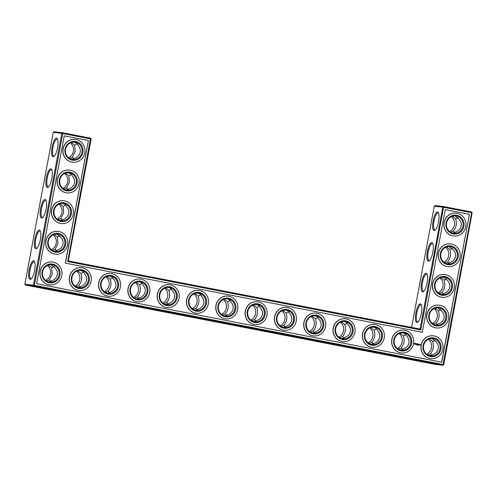 <?xml version="1.0" encoding="UTF-8"?>
<svg xmlns="http://www.w3.org/2000/svg" width="497" height="497" viewBox="0 0 497 497"><rect width="100%" height="100%" fill="white"/><g stroke="black" fill="none" stroke-linecap="round" stroke-linejoin="round"><path stroke-width="0.75" d="M68.598 157.723A8.735 8.356 96.7 0 0 73.388 151.386A8.735 8.356 96.7 0 0 70.338 142.869M69.561 158.394L72.338 157.294L75.153 151.591L74.618 145.124L77.122 143.894M71.357 142.459L74.618 145.124M72.338 157.294L73.904 158.965M71.841 159.313L75.892 157.711C78.271 156.381 79.706 154.536 80.197 152.181C80.589 149.808 79.918 147.597 78.172 145.54C77.712 144.012 76.283 142.856 73.879 142.067M57.59 139.235A8.735 2.535 -79 0 0 57.18 139.017A8.735 2.535 -79 0 0 53.03 147.112A8.735 2.535 -79 0 0 53.856 156.17A8.735 2.535 -79 0 0 54.316 156.12M66.101 189.972L70.158 188.363C72.537 187.034 73.972 185.188 74.463 182.834C74.854 180.461 74.177 178.249 72.438 176.193C71.978 174.671 70.543 173.515 68.145 172.726M65.623 173.118L68.878 175.776L71.382 174.546M434.266 206.156L442.839 207.162L420.033 329.039L68.331 260.925L91.144 139.042L90.578 138.172L62.672 132.767L54.098 131.767L53.26 132.364L24.85 284.166L25.415 285.036L33.989 286.042L442.902 365.233L443.74 364.636L472.15 212.834L471.585 211.964L443.684 206.559L435.111 205.559L434.266 206.156L411.578 327.405M25.415 285.036L434.328 364.233L442.902 365.233L471.665 212.722L442.839 207.162L443.684 206.559L420.816 329.94L420.033 329.039M76.7 271.163A8.735 8.356 -83.3 0 1 74.96 286.017M106.01 276.835A8.735 8.356 -83.3 0 1 104.271 291.696M135.314 282.513A8.735 8.356 -83.3 0 1 133.575 297.368M311.165 316.57A8.735 8.356 -83.3 0 1 309.426 331.424M340.476 322.249A8.735 8.356 -83.3 0 1 338.737 337.103M281.861 310.892A8.735 8.356 -83.3 0 1 280.122 325.752M439.876 277.966A8.735 8.356 -83.3 0 1 438.137 292.826M369.787 327.921A8.735 8.356 -83.3 0 1 368.047 342.781M434.136 308.618A8.735 8.356 -83.3 0 1 432.396 323.479M399.091 333.599A8.735 8.356 -83.3 0 1 397.351 348.453M223.24 299.542A8.735 8.356 -83.3 0 1 221.5 314.396M164.625 288.192A8.735 8.356 -83.3 0 1 162.886 303.046M193.936 293.864A8.735 8.356 -83.3 0 1 192.196 308.724M252.551 305.22A8.735 8.356 -83.3 0 1 250.811 320.074M428.402 339.277A8.735 8.356 -83.3 0 1 426.662 354.131M451.351 216.661A8.735 8.356 -83.3 0 1 449.611 231.515M445.61 247.313A8.735 8.356 -83.3 0 1 443.871 262.167M62.864 188.382A8.735 8.356 96.7 0 0 67.654 182.039A8.735 8.356 96.7 0 0 64.604 173.521M45.649 280.339A8.735 8.356 96.7 0 0 50.439 274.002A8.735 8.356 96.7 0 0 47.389 265.485M57.124 219.034A8.735 8.356 96.7 0 0 61.914 212.691A8.735 8.356 96.7 0 0 58.863 204.174M51.39 249.687A8.735 8.356 96.7 0 0 56.18 243.344A8.735 8.356 96.7 0 0 53.129 234.832M81.962 152.386A8.735 8.356 96.7 0 0 74.774 142.123A8.735 8.356 96.7 0 0 65.455 149.827A8.735 8.356 96.7 0 0 72.742 159.475A8.735 8.356 96.7 0 0 81.962 152.386M57.553 147.777A9.48 2.752 -79 0 0 57.354 138.744A9.48 2.752 -79 0 0 52.117 146.938A9.48 2.752 -79 0 0 53.912 156.487A9.48 2.752 -79 0 0 57.553 147.777M76.227 183.039A8.735 8.356 96.7 0 0 69.033 172.776A8.735 8.356 96.7 0 0 59.721 180.479A8.735 8.356 96.7 0 0 67.002 190.127A8.735 8.356 96.7 0 0 76.227 183.039M51.85 169.887A8.735 2.535 -79 0 0 51.439 169.676A8.735 2.535 -79 0 0 47.296 177.764A8.735 2.535 -79 0 0 48.122 186.822A8.735 2.535 -79 0 0 48.582 186.779M63.827 189.046L66.604 187.947L69.418 182.244L68.878 175.776M66.604 187.947L68.17 189.618M432.825 252.221A9.48 2.752 -79 0 0 432.626 243.188A9.48 2.752 -79 0 0 427.389 251.383A9.48 2.752 -79 0 0 429.184 260.931A9.48 2.752 -79 0 0 432.825 252.221M427.091 282.88A9.48 2.752 -79 0 0 426.886 273.841A9.48 2.752 -79 0 0 421.649 282.035A9.48 2.752 -79 0 0 423.45 291.59A9.48 2.752 -79 0 0 427.091 282.88M421.35 313.532A9.48 2.752 -79 0 0 421.152 304.499A9.48 2.752 -79 0 0 415.914 312.688A9.48 2.752 -79 0 0 417.716 322.242A9.48 2.752 -79 0 0 421.35 313.532M438.559 221.569A9.48 2.752 -79 0 0 438.36 212.536A9.48 2.752 -79 0 0 433.123 220.724A9.48 2.752 -79 0 0 434.925 230.279A9.48 2.752 -79 0 0 438.559 221.569M46.383 288.558L34.361 286.496L50.272 289.621L52.949 289.975L46.383 288.558M75.699 294.236L82.285 295.659L79.595 295.299L63.641 292.168L75.699 294.236M105.01 299.915L111.589 301.331L108.905 300.977L92.951 297.846L105.01 299.915M134.314 305.587L140.899 307.009L138.209 306.649L122.262 303.518L134.314 305.587M163.625 311.265L170.204 312.688L167.52 312.327L151.566 309.196L163.625 311.265M192.935 316.943L199.514 318.36L196.831 318.005L180.877 314.874L192.935 316.943M222.24 322.615L228.825 324.038L226.135 323.677L210.188 320.546L222.24 322.615M251.55 328.293L258.129 329.716L255.446 329.356L239.492 326.225L251.55 328.293M280.861 333.972L287.44 335.388L284.756 335.034L268.802 331.903L280.861 333.972M310.165 339.644L316.751 341.066L314.061 340.706L298.113 337.575L310.165 339.644M339.476 345.322L346.055 346.744L343.371 346.384L327.417 343.253L339.476 345.322M368.786 351L375.365 352.416L372.682 352.062L356.728 348.931L368.786 351M398.091 356.672L404.676 358.095L401.986 357.734L386.039 354.609L398.091 356.672M427.395 362.35L433.956 363.767L431.278 363.406L415.368 360.288L427.395 362.35M53.26 132.364L61.833 133.37L33.423 285.166L24.85 284.166M46.078 209.088A9.48 2.752 -79 0 0 45.879 200.055A9.48 2.752 -79 0 0 40.642 208.243A9.48 2.752 -79 0 0 42.444 217.798A9.48 2.752 -79 0 0 46.078 209.088M40.344 239.74A9.48 2.752 -79 0 0 40.139 230.707A9.48 2.752 -79 0 0 34.908 238.895A9.48 2.752 -79 0 0 36.703 248.45A9.48 2.752 -79 0 0 40.344 239.74M34.604 270.393A9.48 2.752 -79 0 0 34.405 261.36A9.48 2.752 -79 0 0 29.168 269.554A9.48 2.752 -79 0 0 30.969 279.103A9.48 2.752 -79 0 0 34.604 270.393M51.818 178.435A9.48 2.752 -79 0 0 51.613 169.396A9.48 2.752 -79 0 0 46.376 177.591A9.48 2.752 -79 0 0 48.178 187.145A9.48 2.752 -79 0 0 51.818 178.435M75.917 286.682L78.712 285.576C81.663 282.029 82.421 277.978 80.986 273.437L77.718 270.753M105.227 292.36L108.023 291.248C110.974 287.701 111.732 283.657 110.297 279.109L107.023 276.431M134.538 298.038L137.334 296.926C140.284 293.379 141.036 289.335 139.601 284.787L136.333 282.11M310.389 332.095L313.178 330.983C316.129 327.436 316.887 323.392 315.452 318.844L312.184 316.167M339.693 337.767L342.489 336.662C345.44 333.114 346.198 329.064 344.763 324.522L341.489 321.839M281.078 326.417L283.874 325.305C286.825 321.758 287.583 317.713 286.142 313.166L282.874 310.488M443.442 294.062L441.876 292.391C444.84 288.838 445.604 284.781 444.15 280.221L440.895 277.562M441.876 292.391L439.099 293.491M369.004 343.446L371.799 342.334C374.75 338.786 375.508 334.742 374.067 330.194L370.799 327.517M437.708 324.715L436.136 323.05C439.106 319.496 439.864 315.433 438.416 310.873L435.155 308.215M436.136 323.05L433.359 324.15M398.314 349.124L401.104 348.012C404.055 344.464 404.813 340.42 403.378 335.873L400.11 333.195M222.463 315.067L225.259 313.955C228.204 310.408 228.962 306.363 227.527 301.816L224.259 299.138M163.842 303.71L166.638 302.605C169.589 299.057 170.347 295.007 168.912 290.465L165.644 287.782M193.153 309.389L195.948 308.277C198.899 304.729 199.657 300.685 198.222 296.137L194.948 293.46M251.768 320.739L254.563 319.633C257.514 316.086 258.272 312.035 256.837 307.494L253.563 304.81M431.968 355.367L430.402 353.702C433.365 350.149 434.129 346.092 432.676 341.532L429.42 338.867M430.402 353.702L427.625 354.802M454.917 232.751L453.345 231.086C456.314 227.533 457.072 223.476 455.625 218.916L452.369 216.251M453.345 231.086L450.568 232.186M449.176 263.41L447.611 261.739C450.58 258.185 451.338 254.129 449.891 249.569L446.629 246.903M447.611 261.739L444.834 262.838M46.612 281.01L49.389 279.91L52.204 274.207L51.669 267.74L54.173 266.51M48.414 265.081L51.669 267.74M58.087 219.705L60.864 218.605L63.678 212.896L63.144 206.429L65.647 205.199M59.882 203.77L63.144 206.429M52.353 250.358L55.13 249.258L57.944 243.555L57.404 237.088L59.907 235.851M54.148 234.422L57.404 237.088M82.881 152.548A9.48 9.07 96.7 0 0 71.028 141.887A9.48 9.07 96.7 0 0 68.008 158.034A9.48 9.07 96.7 0 0 82.881 152.548M60.367 220.625L64.424 219.022C66.797 217.686 68.232 215.847 68.723 213.486C69.12 211.119 68.443 208.902 66.697 206.845C66.238 205.323 64.809 204.168 62.405 203.379M77.147 183.2A9.48 9.07 96.7 0 0 65.293 172.546A9.48 9.07 96.7 0 0 62.268 188.686A9.48 9.07 96.7 0 0 77.147 183.2M91.144 139.042L62.752 133.531L62.672 132.767L61.833 133.37L62.752 133.531L34.343 285.328L443.74 364.636M68.331 260.925L67.704 261.552L90.578 138.172M67.704 261.552L420.816 329.94M432.862 243.679A8.735 2.535 -79 0 0 432.452 243.462A8.735 2.535 -79 0 0 428.302 251.557A8.735 2.535 -79 0 0 429.128 260.614A8.735 2.535 -79 0 0 429.588 260.565M427.122 274.332A8.735 2.535 -79 0 0 426.712 274.12A8.735 2.535 -79 0 0 422.568 282.209A8.735 2.535 -79 0 0 423.394 291.267A8.735 2.535 -79 0 0 423.854 291.223M421.388 304.99A8.735 2.535 -79 0 0 420.978 304.773A8.735 2.535 -79 0 0 416.828 312.868A8.735 2.535 -79 0 0 417.654 321.919A8.735 2.535 -79 0 0 418.114 321.876M438.596 213.027A8.735 2.535 -79 0 0 438.186 212.809A8.735 2.535 -79 0 0 434.043 220.904A8.735 2.535 -79 0 0 434.869 229.962A8.735 2.535 -79 0 0 435.329 229.912M471.585 211.964L471.665 212.722L472.15 212.834M33.989 286.042L33.423 285.166L34.343 285.328L33.989 286.042M46.115 200.546A8.735 2.535 -79 0 0 45.705 200.328A8.735 2.535 -79 0 0 41.555 208.423A8.735 2.535 -79 0 0 42.382 217.475A8.735 2.535 -79 0 0 42.841 217.431M40.375 231.198A8.735 2.535 -79 0 0 39.971 230.981A8.735 2.535 -79 0 0 35.821 239.076A8.735 2.535 -79 0 0 36.648 248.133A8.735 2.535 -79 0 0 37.107 248.084M34.641 261.851A8.735 2.535 -79 0 0 34.231 261.633A8.735 2.535 -79 0 0 30.087 269.728A8.735 2.535 -79 0 0 30.913 278.786A8.735 2.535 -79 0 0 31.367 278.736M78.203 287.608L82.278 285.992C84.645 284.657 86.068 282.818 86.559 280.476C86.95 278.109 86.285 275.903 84.552 273.853C83.769 272.045 82.328 270.884 80.241 270.362M83.496 272.194L80.986 273.437M78.712 285.576L80.284 287.254M48.892 281.929L52.949 280.327C55.322 278.997 56.757 277.152 57.248 274.798C57.646 272.424 56.969 270.213 55.223 268.156L50.93 264.684M49.389 279.91L50.961 281.582M107.514 293.286L111.589 291.664C113.95 290.335 115.379 288.496 115.869 286.148C116.261 283.787 115.59 281.582 113.863 279.531C113.074 277.724 111.639 276.562 109.551 276.04M112.807 277.873L110.297 279.109M108.023 291.248L109.595 292.932M136.824 298.958L140.899 297.343C143.26 296.013 144.689 294.174 145.174 291.826C145.565 289.465 144.9 287.254 143.167 285.203C142.384 283.402 140.949 282.234 138.862 281.712M142.111 283.545L139.601 284.787M137.334 296.926L138.905 298.604M312.669 333.021L316.751 331.4C319.111 330.07 320.54 328.231 321.025 325.883C321.416 323.522 320.751 321.31 319.018 319.26C318.235 317.459 316.8 316.291 314.713 315.769M317.962 317.602L315.452 318.844M313.178 330.983L314.756 332.661M283.365 327.343L287.44 325.721C289.801 324.392 291.23 322.553 291.714 320.205C292.112 317.844 291.441 315.638 289.714 313.588C288.925 311.781 287.49 310.619 285.402 310.097M283.874 325.305L285.446 326.989M288.658 311.93L286.142 313.166M341.979 338.693L346.055 337.078C348.422 335.742 349.845 333.903 350.335 331.561C350.727 329.194 350.056 326.989 348.329 324.939C347.54 323.131 346.105 321.969 344.017 321.447M347.273 323.28L344.763 324.522M342.489 336.662L344.061 338.339M254.054 321.665L258.129 320.049C260.496 318.714 261.919 316.875 262.41 314.533C262.801 312.166 262.13 309.96 260.403 307.91C259.614 306.102 258.179 304.941 256.092 304.419M254.563 319.633L256.135 321.31M259.347 306.251L256.837 307.494M447.114 263.758L451.164 262.155C453.544 260.826 454.979 258.98 455.469 256.626C455.861 254.253 455.19 252.041 453.444 249.985L449.151 246.512M443.417 277.171L447.71 280.637C449.45 282.694 450.127 284.905 449.735 287.278C449.245 289.633 447.809 291.478 445.43 292.808L441.373 294.417M446.654 278.991L444.15 280.221M437.677 307.823L441.97 311.29C443.715 313.346 444.393 315.564 443.995 317.937C443.504 320.292 442.069 322.131 439.696 323.466L435.639 325.069M440.92 309.643L438.416 310.873M371.29 344.371L375.365 342.756C377.726 341.42 379.155 339.581 379.64 337.233C380.037 334.872 379.366 332.667 377.633 330.617C376.85 328.809 375.415 327.647 373.328 327.125M376.583 328.958L374.067 330.194M371.799 342.334L373.371 344.017M431.943 338.476L436.236 341.948C437.981 344.005 438.652 346.216 438.261 348.59C437.77 350.944 436.335 352.789 433.956 354.119L429.899 355.722M435.179 340.302L432.676 341.532M400.594 350.05L404.67 348.428C407.037 347.099 408.459 345.26 408.95 342.911C409.342 340.551 408.677 338.345 406.944 336.289C406.161 334.487 404.726 333.319 402.638 332.797M405.887 334.63L403.378 335.873M401.104 348.012L402.682 349.689M224.75 315.993L228.825 314.371C231.186 313.042 232.615 311.203 233.099 308.854C233.491 306.494 232.826 304.282 231.093 302.232C230.31 300.43 228.875 299.262 226.787 298.74M230.036 300.573L227.527 301.816M225.259 313.955L226.831 315.632M195.439 310.314L199.514 308.693C201.875 307.363 203.304 305.525 203.795 303.176C204.186 300.815 203.515 298.61 201.788 296.56C200.999 294.752 199.564 293.59 197.477 293.068M195.948 308.277L197.52 309.96M200.732 294.901L198.222 296.137M166.128 304.636L170.204 303.021C172.571 301.685 173.993 299.846 174.484 297.504C174.876 295.137 174.205 292.932 172.478 290.882C171.689 289.074 170.254 287.912 168.166 287.39M171.422 289.223L168.912 290.465M166.638 302.605L168.21 304.282M454.885 215.86L459.178 219.332C460.924 221.382 461.601 223.6 461.204 225.973C460.713 228.328 459.284 230.173 456.905 231.503L452.848 233.105M458.128 217.68L455.625 218.916M452.394 248.338L449.891 249.569M56.67 234.031L60.963 237.504C62.709 239.554 63.38 241.772 62.989 244.145C62.498 246.5 61.063 248.345 58.683 249.674L54.627 251.277M55.13 249.258L56.695 250.923M60.864 218.605L62.436 220.27M84.757 152.914A11.481 10.984 96.7 0 0 75.308 139.421A11.481 10.984 96.7 0 0 63.063 149.547A11.481 10.984 96.7 0 0 72.637 162.227A11.481 10.984 96.7 0 0 84.757 152.914M70.487 213.698A8.735 8.356 96.7 0 0 63.299 203.435A8.735 8.356 96.7 0 0 53.98 211.132A8.735 8.356 96.7 0 0 61.268 220.78A8.735 8.356 96.7 0 0 70.487 213.698M79.023 183.567A11.481 10.984 96.7 0 0 69.568 170.073A11.481 10.984 96.7 0 0 57.329 180.2A11.481 10.984 96.7 0 0 66.902 192.879A11.481 10.984 96.7 0 0 79.023 183.567M36.585 283.731L64.262 135.855L88.41 140.533L65.461 263.149L422.326 332.263L445.269 209.647L469.423 214.325L441.746 362.201L36.585 283.731M81.725 270.511A8.735 8.356 -83.3 0 1 88.379 280.37A8.735 8.356 -83.3 0 1 79.104 287.763A8.735 8.356 -83.3 0 1 71.816 278.121A8.735 8.356 -83.3 0 1 81.135 270.418A8.735 8.356 -83.3 0 1 81.725 270.511M111.03 276.183A8.735 8.356 -83.3 0 1 117.683 286.048A8.735 8.356 -83.3 0 1 108.408 293.441A8.735 8.356 -83.3 0 1 101.127 283.793A8.735 8.356 -83.3 0 1 110.44 276.09A8.735 8.356 -83.3 0 1 111.03 276.183M59.013 275.003A8.735 8.356 96.7 0 0 51.825 264.739A8.735 8.356 96.7 0 0 42.506 272.443A8.735 8.356 96.7 0 0 49.793 282.091A8.735 8.356 96.7 0 0 59.013 275.003M140.34 281.861A8.735 8.356 -83.3 0 1 146.994 291.727A8.735 8.356 -83.3 0 1 137.719 299.119A8.735 8.356 -83.3 0 1 130.431 289.471A8.735 8.356 -83.3 0 1 139.75 281.768A8.735 8.356 -83.3 0 1 140.34 281.861M169.651 287.539A8.735 8.356 -83.3 0 1 176.298 297.399A8.735 8.356 -83.3 0 1 167.029 304.791A8.735 8.356 -83.3 0 1 159.742 295.15A8.735 8.356 -83.3 0 1 169.061 287.446A8.735 8.356 -83.3 0 1 169.651 287.539M316.191 315.918A8.735 8.356 -83.3 0 1 322.845 325.783A8.735 8.356 -83.3 0 1 313.57 333.176A8.735 8.356 -83.3 0 1 306.282 323.528A8.735 8.356 -83.3 0 1 315.601 315.825A8.735 8.356 -83.3 0 1 316.191 315.918M345.502 321.596A8.735 8.356 -83.3 0 1 352.149 331.456A8.735 8.356 -83.3 0 1 342.88 338.855A8.735 8.356 -83.3 0 1 335.593 329.207A8.735 8.356 -83.3 0 1 344.906 321.503A8.735 8.356 -83.3 0 1 345.502 321.596M286.881 310.24A8.735 8.356 -83.3 0 1 293.534 320.105A8.735 8.356 -83.3 0 1 284.259 327.498A8.735 8.356 -83.3 0 1 276.978 317.85A8.735 8.356 -83.3 0 1 286.291 310.147A8.735 8.356 -83.3 0 1 286.881 310.24M374.806 327.268A8.735 8.356 -83.3 0 1 381.46 337.134A8.735 8.356 -83.3 0 1 372.185 344.527A8.735 8.356 -83.3 0 1 364.904 334.879A8.735 8.356 -83.3 0 1 374.216 327.181A8.735 8.356 -83.3 0 1 374.806 327.268M257.576 304.568A8.735 8.356 -83.3 0 1 264.224 314.427A8.735 8.356 -83.3 0 1 254.955 321.826A8.735 8.356 -83.3 0 1 247.668 312.178A8.735 8.356 -83.3 0 1 256.98 304.475A8.735 8.356 -83.3 0 1 257.576 304.568M450.636 246.661A8.735 8.356 -83.3 0 1 457.29 256.527A8.735 8.356 -83.3 0 1 448.014 263.919A8.735 8.356 -83.3 0 1 440.727 254.271A8.735 8.356 -83.3 0 1 450.046 246.568A8.735 8.356 -83.3 0 1 450.636 246.661M444.896 277.314A8.735 8.356 -83.3 0 1 451.549 287.179A8.735 8.356 -83.3 0 1 442.274 294.572A8.735 8.356 -83.3 0 1 434.993 284.924A8.735 8.356 -83.3 0 1 444.306 277.22A8.735 8.356 -83.3 0 1 444.896 277.314M439.162 307.966A8.735 8.356 -83.3 0 1 445.815 317.832A8.735 8.356 -83.3 0 1 436.54 325.224A8.735 8.356 -83.3 0 1 429.253 315.583A8.735 8.356 -83.3 0 1 438.571 307.879A8.735 8.356 -83.3 0 1 439.162 307.966M404.117 332.947A8.735 8.356 -83.3 0 1 410.771 342.812A8.735 8.356 -83.3 0 1 401.495 350.205A8.735 8.356 -83.3 0 1 394.208 340.557A8.735 8.356 -83.3 0 1 403.527 332.853A8.735 8.356 -83.3 0 1 404.117 332.947M433.421 338.625A8.735 8.356 -83.3 0 1 440.075 348.484A8.735 8.356 -83.3 0 1 430.8 355.883A8.735 8.356 -83.3 0 1 423.519 346.235A8.735 8.356 -83.3 0 1 432.831 338.532A8.735 8.356 -83.3 0 1 433.421 338.625M228.266 298.89A8.735 8.356 -83.3 0 1 234.919 308.755A8.735 8.356 -83.3 0 1 225.644 316.148A8.735 8.356 -83.3 0 1 218.357 306.5A8.735 8.356 -83.3 0 1 227.676 298.796A8.735 8.356 -83.3 0 1 228.266 298.89M198.955 293.211A8.735 8.356 -83.3 0 1 205.609 303.077A8.735 8.356 -83.3 0 1 196.334 310.47A8.735 8.356 -83.3 0 1 189.053 300.822A8.735 8.356 -83.3 0 1 198.365 293.118A8.735 8.356 -83.3 0 1 198.955 293.211M456.37 216.009A8.735 8.356 -83.3 0 1 463.024 225.868A8.735 8.356 -83.3 0 1 453.749 233.261A8.735 8.356 -83.3 0 1 446.468 223.619A8.735 8.356 -83.3 0 1 455.78 215.915A8.735 8.356 -83.3 0 1 456.37 216.009M64.753 244.35A8.735 8.356 96.7 0 0 57.559 234.087A8.735 8.356 96.7 0 0 48.246 241.79A8.735 8.356 96.7 0 0 55.527 251.439A8.735 8.356 96.7 0 0 64.753 244.35M72.568 162.215A11.481 10.984 -83.3 0 1 72.494 162.208A11.481 10.984 -83.3 0 1 62.92 149.529A11.481 10.984 -83.3 0 1 75.165 139.409A11.481 10.984 -83.3 0 1 75.233 139.415M71.406 213.859A9.48 9.07 96.7 0 0 59.553 203.198A9.48 9.07 96.7 0 0 56.534 219.339A9.48 9.07 96.7 0 0 71.406 213.859M66.828 192.867A11.481 10.984 -83.3 0 1 66.76 192.861A11.481 10.984 -83.3 0 1 57.18 180.181A11.481 10.984 -83.3 0 1 69.425 170.061A11.481 10.984 -83.3 0 1 69.499 170.067M469.423 214.325L441.603 362.17M445.269 209.659L469.274 214.306M422.326 332.263L65.461 263.149M88.41 140.533L65.318 263.13M64.256 135.867L88.267 140.514M82.08 269.796A9.48 9.07 -83.3 0 1 87.18 285.272A9.48 9.07 -83.3 0 1 71.748 282.284A9.48 9.07 -83.3 0 1 82.08 269.796M111.384 275.475A9.48 9.07 -83.3 0 1 116.484 290.944A9.48 9.07 -83.3 0 1 101.053 287.956A9.48 9.07 -83.3 0 1 111.384 275.475M59.932 275.164A9.48 9.07 96.7 0 0 48.079 264.51A9.48 9.07 96.7 0 0 45.059 280.65A9.48 9.07 96.7 0 0 59.932 275.164M140.694 281.153A9.48 9.07 -83.3 0 1 145.795 296.622A9.48 9.07 -83.3 0 1 130.363 293.634A9.48 9.07 -83.3 0 1 140.694 281.153M170.005 286.825A9.48 9.07 -83.3 0 1 175.106 302.3A9.48 9.07 -83.3 0 1 159.674 299.312A9.48 9.07 -83.3 0 1 170.005 286.825M316.546 315.21A9.48 9.07 -83.3 0 1 321.646 330.679A9.48 9.07 -83.3 0 1 306.214 327.691A9.48 9.07 -83.3 0 1 316.546 315.21M345.856 320.882A9.48 9.07 -83.3 0 1 350.95 336.357A9.48 9.07 -83.3 0 1 335.518 333.369A9.48 9.07 -83.3 0 1 345.856 320.882M287.235 309.532A9.48 9.07 -83.3 0 1 292.335 325.001A9.48 9.07 -83.3 0 1 276.904 322.013A9.48 9.07 -83.3 0 1 287.235 309.532M375.16 326.56A9.48 9.07 -83.3 0 1 380.261 342.029A9.48 9.07 -83.3 0 1 364.829 339.041A9.48 9.07 -83.3 0 1 375.16 326.56M257.931 303.853A9.48 9.07 -83.3 0 1 263.031 319.329A9.48 9.07 -83.3 0 1 247.593 316.34A9.48 9.07 -83.3 0 1 257.931 303.853M450.99 245.947A9.48 9.07 -83.3 0 1 456.091 261.422A9.48 9.07 -83.3 0 1 440.659 258.434A9.48 9.07 -83.3 0 1 450.99 245.947M445.25 276.605A9.48 9.07 -83.3 0 1 450.35 292.074A9.48 9.07 -83.3 0 1 434.918 289.086A9.48 9.07 -83.3 0 1 445.25 276.605M439.516 307.258A9.48 9.07 -83.3 0 1 444.616 322.733A9.48 9.07 -83.3 0 1 429.184 319.739A9.48 9.07 -83.3 0 1 439.516 307.258M404.471 332.238A9.48 9.07 -83.3 0 1 409.571 347.707A9.48 9.07 -83.3 0 1 394.14 344.719A9.48 9.07 -83.3 0 1 404.471 332.238M433.775 337.91A9.48 9.07 -83.3 0 1 438.876 353.386A9.48 9.07 -83.3 0 1 423.444 350.397A9.48 9.07 -83.3 0 1 433.775 337.91M228.62 298.181A9.48 9.07 -83.3 0 1 233.72 313.65A9.48 9.07 -83.3 0 1 218.289 310.662A9.48 9.07 -83.3 0 1 228.62 298.181M199.309 292.503A9.48 9.07 -83.3 0 1 204.41 307.972A9.48 9.07 -83.3 0 1 188.978 304.984A9.48 9.07 -83.3 0 1 199.309 292.503M456.724 215.294A9.48 9.07 -83.3 0 1 461.825 230.77A9.48 9.07 -83.3 0 1 446.393 227.781A9.48 9.07 -83.3 0 1 456.724 215.294M65.672 244.512A9.48 9.07 96.7 0 0 53.819 233.851A9.48 9.07 96.7 0 0 50.8 249.991A9.48 9.07 96.7 0 0 65.672 244.512M430.626 358.623A11.481 10.984 -83.3 0 1 430.557 358.617A11.481 10.984 -83.3 0 1 420.984 345.937A11.481 10.984 -83.3 0 1 433.222 335.81A11.481 10.984 -83.3 0 1 433.297 335.823M420.269 344.713L420.431 345.198L420.269 344.713M418.58 344.943L418.617 345.278M418.027 345.173L418.089 344.85L417.989 345.166M419.953 344.651L419.928 344.993L420.021 344.663M419.89 344.638L419.58 344.93L419.648 344.558M418.946 344.11L419.338 344.222L418.971 344.191L419.176 344.85L418.797 344.738L418.909 344.141L419.306 344.179M418.679 344.098L418.598 344.738L418.679 344.098M418.182 343.961L418.567 344.073L418.058 344.632L418.139 343.992L418.536 344.03M417.635 344.284L417.996 343.961L417.884 344.558L417.461 344.005L417.331 344.496L417.486 343.843M417.082 344.955L416.94 344.632L416.952 344.961M416.057 344.763L416.032 344.446L415.927 344.769M416.859 343.744L417.287 343.825L416.921 343.794L417.126 344.452L416.747 344.34L416.859 343.744M416.467 343.707L416.393 344.309L416.467 343.707M415.678 343.775L416.163 343.651L415.759 343.738L416.101 344.16L415.678 343.775M414.647 343.16L415.399 343.545L414.914 344.266L414.231 343.769L414.647 343.16M401.321 352.945A11.481 10.984 -83.3 0 1 401.247 352.938A11.481 10.984 -83.3 0 1 391.673 340.259A11.481 10.984 -83.3 0 1 403.918 330.138A11.481 10.984 -83.3 0 1 403.986 330.145M372.011 347.273A11.481 10.984 -83.3 0 1 371.936 347.26A11.481 10.984 -83.3 0 1 362.363 334.587A11.481 10.984 -83.3 0 1 374.608 324.46A11.481 10.984 -83.3 0 1 374.682 324.466M342.7 341.594A11.481 10.984 -83.3 0 1 342.632 341.588A11.481 10.984 -83.3 0 1 333.058 328.908A11.481 10.984 -83.3 0 1 345.297 318.782A11.481 10.984 -83.3 0 1 345.372 318.794M313.396 335.916A11.481 10.984 -83.3 0 1 313.321 335.91A11.481 10.984 -83.3 0 1 303.748 323.23A11.481 10.984 -83.3 0 1 315.993 313.11A11.481 10.984 -83.3 0 1 316.061 313.116M284.085 330.244A11.481 10.984 -83.3 0 1 284.011 330.232A11.481 10.984 -83.3 0 1 274.437 317.558A11.481 10.984 -83.3 0 1 286.682 307.432A11.481 10.984 -83.3 0 1 286.757 307.438M254.775 324.566A11.481 10.984 -83.3 0 1 254.706 324.56A11.481 10.984 -83.3 0 1 245.133 311.88A11.481 10.984 -83.3 0 1 257.371 301.754A11.481 10.984 -83.3 0 1 257.446 301.766M436.366 327.97A11.481 10.984 -83.3 0 1 436.291 327.958A11.481 10.984 -83.3 0 1 426.718 315.284A11.481 10.984 -83.3 0 1 438.963 305.158A11.481 10.984 -83.3 0 1 439.031 305.164M442.1 297.318A11.481 10.984 -83.3 0 1 442.032 297.305A11.481 10.984 -83.3 0 1 432.452 284.626A11.481 10.984 -83.3 0 1 444.697 274.506A11.481 10.984 -83.3 0 1 444.772 274.512M225.47 318.888A11.481 10.984 -83.3 0 1 225.396 318.881A11.481 10.984 -83.3 0 1 215.822 306.202A11.481 10.984 -83.3 0 1 228.067 296.082A11.481 10.984 -83.3 0 1 228.135 296.088M196.16 313.216A11.481 10.984 -83.3 0 1 196.091 313.203A11.481 10.984 -83.3 0 1 186.512 300.53A11.481 10.984 -83.3 0 1 198.757 290.403A11.481 10.984 -83.3 0 1 198.831 290.41M166.849 307.537A11.481 10.984 -83.3 0 1 166.781 307.531A11.481 10.984 -83.3 0 1 157.207 294.851A11.481 10.984 -83.3 0 1 169.452 284.725A11.481 10.984 -83.3 0 1 169.52 284.738M137.545 301.859A11.481 10.984 -83.3 0 1 137.47 301.853A11.481 10.984 -83.3 0 1 127.897 289.173A11.481 10.984 -83.3 0 1 140.142 279.053A11.481 10.984 -83.3 0 1 140.21 279.059M108.234 296.187A11.481 10.984 -83.3 0 1 108.166 296.175A11.481 10.984 -83.3 0 1 98.586 283.501A11.481 10.984 -83.3 0 1 110.831 273.375A11.481 10.984 -83.3 0 1 110.906 273.381M78.93 290.509A11.481 10.984 -83.3 0 1 78.855 290.503A11.481 10.984 -83.3 0 1 69.282 277.823A11.481 10.984 -83.3 0 1 81.527 267.697A11.481 10.984 -83.3 0 1 81.595 267.709M49.619 284.831A11.481 10.984 -83.3 0 1 49.545 284.824A11.481 10.984 -83.3 0 1 39.971 272.145A11.481 10.984 -83.3 0 1 52.216 262.025A11.481 10.984 -83.3 0 1 52.291 262.031M55.353 254.178A11.481 10.984 -83.3 0 1 55.285 254.172A11.481 10.984 -83.3 0 1 45.712 241.492A11.481 10.984 -83.3 0 1 57.95 231.366A11.481 10.984 -83.3 0 1 58.025 231.378M61.094 223.526A11.481 10.984 -83.3 0 1 61.019 223.513A11.481 10.984 -83.3 0 1 51.446 210.84A11.481 10.984 -83.3 0 1 63.691 200.713A11.481 10.984 -83.3 0 1 63.759 200.72M447.84 266.659A11.481 10.984 -83.3 0 1 447.766 266.653A11.481 10.984 -83.3 0 1 438.192 253.973A11.481 10.984 -83.3 0 1 450.437 243.853A11.481 10.984 -83.3 0 1 450.506 243.859M453.575 236.007A11.481 10.984 -83.3 0 1 453.5 236A11.481 10.984 -83.3 0 1 443.927 223.321A11.481 10.984 -83.3 0 1 456.171 213.194A11.481 10.984 -83.3 0 1 456.246 213.207M73.283 214.219A11.481 10.984 96.7 0 0 63.833 200.732A11.481 10.984 96.7 0 0 51.589 210.852A11.481 10.984 96.7 0 0 61.162 223.532A11.481 10.984 96.7 0 0 73.283 214.219M82.446 267.833A11.481 10.984 -83.3 0 1 91.187 280.799A11.481 10.984 -83.3 0 1 78.998 290.515A11.481 10.984 -83.3 0 1 69.425 277.842A11.481 10.984 -83.3 0 1 81.67 267.715A11.481 10.984 -83.3 0 1 82.446 267.833M111.75 273.512A11.481 10.984 -83.3 0 1 120.498 286.477A11.481 10.984 -83.3 0 1 108.309 296.193A11.481 10.984 -83.3 0 1 98.735 283.514A11.481 10.984 -83.3 0 1 110.974 273.393A11.481 10.984 -83.3 0 1 111.75 273.512M61.808 275.531A11.481 10.984 96.7 0 0 52.359 262.037A11.481 10.984 96.7 0 0 40.114 272.163A11.481 10.984 96.7 0 0 49.688 284.843A11.481 10.984 96.7 0 0 61.808 275.531M141.061 279.19A11.481 10.984 -83.3 0 1 149.802 292.155A11.481 10.984 -83.3 0 1 137.613 301.872A11.481 10.984 -83.3 0 1 128.04 289.192A11.481 10.984 -83.3 0 1 140.284 279.065A11.481 10.984 -83.3 0 1 141.061 279.19M170.372 284.862A11.481 10.984 -83.3 0 1 179.113 297.827A11.481 10.984 -83.3 0 1 166.924 307.544A11.481 10.984 -83.3 0 1 157.35 294.87A11.481 10.984 -83.3 0 1 169.595 284.744A11.481 10.984 -83.3 0 1 170.372 284.862M316.912 313.247A11.481 10.984 -83.3 0 1 325.653 326.212A11.481 10.984 -83.3 0 1 313.464 335.929A11.481 10.984 -83.3 0 1 303.891 323.249A11.481 10.984 -83.3 0 1 316.135 313.122A11.481 10.984 -83.3 0 1 316.912 313.247M346.223 318.919A11.481 10.984 -83.3 0 1 354.964 331.884A11.481 10.984 -83.3 0 1 342.775 341.601A11.481 10.984 -83.3 0 1 333.201 328.927A11.481 10.984 -83.3 0 1 345.446 318.801A11.481 10.984 -83.3 0 1 346.223 318.919M287.601 307.568A11.481 10.984 -83.3 0 1 296.349 320.534A11.481 10.984 -83.3 0 1 284.16 330.25A11.481 10.984 -83.3 0 1 274.586 317.571A11.481 10.984 -83.3 0 1 286.825 307.45A11.481 10.984 -83.3 0 1 287.601 307.568M375.527 324.597A11.481 10.984 -83.3 0 1 384.274 337.562A11.481 10.984 -83.3 0 1 372.085 347.279A11.481 10.984 -83.3 0 1 362.506 334.599A11.481 10.984 -83.3 0 1 374.75 324.479A11.481 10.984 -83.3 0 1 375.527 324.597M258.297 301.89A11.481 10.984 -83.3 0 1 267.038 314.856A11.481 10.984 -83.3 0 1 254.849 324.572A11.481 10.984 -83.3 0 1 245.276 311.899A11.481 10.984 -83.3 0 1 257.521 301.772A11.481 10.984 -83.3 0 1 258.297 301.89M451.357 243.99A11.481 10.984 -83.3 0 1 460.098 256.955A11.481 10.984 -83.3 0 1 447.909 266.672A11.481 10.984 -83.3 0 1 438.335 253.992A11.481 10.984 -83.3 0 1 450.58 243.865A11.481 10.984 -83.3 0 1 451.357 243.99M445.616 274.642A11.481 10.984 -83.3 0 1 454.364 287.608A11.481 10.984 -83.3 0 1 442.175 297.324A11.481 10.984 -83.3 0 1 432.601 284.644A11.481 10.984 -83.3 0 1 444.84 274.524A11.481 10.984 -83.3 0 1 445.616 274.642M439.882 305.295A11.481 10.984 -83.3 0 1 448.623 318.26A11.481 10.984 -83.3 0 1 436.434 327.977A11.481 10.984 -83.3 0 1 426.861 315.297A11.481 10.984 -83.3 0 1 439.106 305.177A11.481 10.984 -83.3 0 1 439.882 305.295M404.838 330.275A11.481 10.984 -83.3 0 1 413.579 343.241A11.481 10.984 -83.3 0 1 401.39 352.957A11.481 10.984 -83.3 0 1 391.816 340.277A11.481 10.984 -83.3 0 1 404.061 330.151A11.481 10.984 -83.3 0 1 404.838 330.275M434.148 335.947A11.481 10.984 -83.3 0 1 442.889 348.913A11.481 10.984 -83.3 0 1 430.7 358.629A11.481 10.984 -83.3 0 1 421.127 345.955A11.481 10.984 -83.3 0 1 433.372 335.829A11.481 10.984 -83.3 0 1 434.148 335.947M228.987 296.218A11.481 10.984 -83.3 0 1 237.728 309.184A11.481 10.984 -83.3 0 1 225.539 318.9A11.481 10.984 -83.3 0 1 215.965 306.22A11.481 10.984 -83.3 0 1 228.21 296.094A11.481 10.984 -83.3 0 1 228.987 296.218M199.676 290.54A11.481 10.984 -83.3 0 1 208.423 303.505A11.481 10.984 -83.3 0 1 196.234 313.222A11.481 10.984 -83.3 0 1 186.661 300.542A11.481 10.984 -83.3 0 1 198.899 290.422A11.481 10.984 -83.3 0 1 199.676 290.54M457.091 213.331A11.481 10.984 -83.3 0 1 465.838 226.297A11.481 10.984 -83.3 0 1 453.649 236.013A11.481 10.984 -83.3 0 1 444.069 223.339A11.481 10.984 -83.3 0 1 456.314 213.213A11.481 10.984 -83.3 0 1 457.091 213.331M67.549 244.872A11.481 10.984 96.7 0 0 58.099 231.385A11.481 10.984 96.7 0 0 45.854 241.511A11.481 10.984 96.7 0 0 55.428 254.184A11.481 10.984 96.7 0 0 67.549 244.872M420.474 345.173L420.512 344.763M417.679 344.781L417.642 345.092M419.835 344.943L419.853 344.632M419.145 344.843L418.915 344.489M418.642 344.707L418.716 344.11M417.884 344.558L417.958 343.961M417.318 344.471L417.461 344.005M416.94 344.638L417.045 344.949M417.256 343.781L416.896 343.713M417.095 344.446L416.865 344.092M416.38 344.291L416.542 343.719M416.728 343.682L416.3 343.601M415.902 344.216L415.728 343.731M414.697 344.266L415.157 343.999M414.759 343.955L414.492 343.595L414.871 343.359L414.529 343.725L414.976 343.912L414.871 343.359"/></g></svg>
